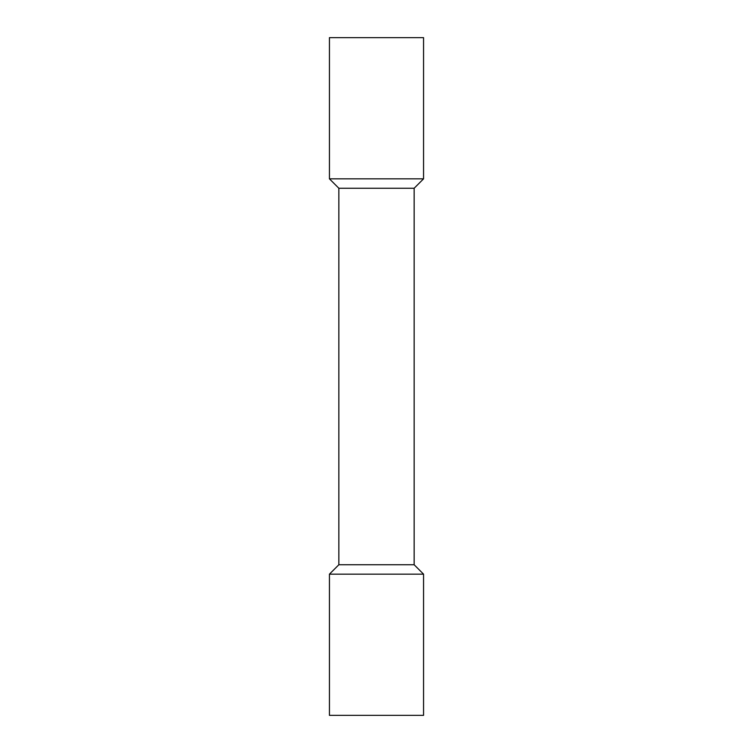 <?xml version="1.0" encoding="UTF-8"?>
<svg xmlns="http://www.w3.org/2000/svg" width="753" height="753" viewBox="0 0 753 753"><rect width="100%" height="100%" fill="white"/><g stroke="black" fill="none" stroke-linecap="round" stroke-linejoin="round"><path stroke-width="1.13" d="M329.438 574.163L423.562 574.163L423.562 715.35L329.438 715.35L329.438 574.163L338.85 564.75L414.15 564.75L423.562 574.163M338.85 564.75L338.85 188.25L414.15 188.25L423.562 178.838L423.562 37.65L329.438 37.65L329.438 178.838L423.562 178.838M414.15 564.75L414.15 188.25M338.85 188.25L329.438 178.838"/></g></svg>
